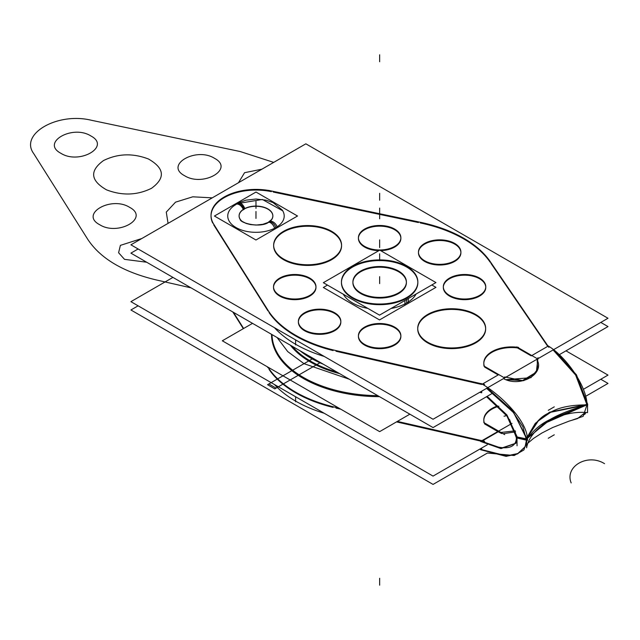 <?xml version="1.0" encoding="UTF-8"?>
<svg xmlns="http://www.w3.org/2000/svg" width="640" height="640" viewBox="0 0 640 640"><rect width="100%" height="100%" fill="white"/><g stroke="black" fill="none" stroke-linecap="round" stroke-linejoin="round"><path stroke-width="0.96" d="M290.368 345.2A97.84 56.488 0 0 0 339.616 373.632M300.136 350.84A97.84 56.488 0 0 0 321.744 363.448A97.84 56.488 0 0 0 322.624 363.816M300.336 350.952A97.296 56.176 180 0 0 323.288 364.2A97.296 56.176 180 0 1 300.336 350.952A97.296 56.176 180 0 0 323.288 364.2A97.296 56.176 180 0 1 304.168 353.864M292.248 346.288A97.296 56.176 0 0 0 336.872 372.048A97.296 56.176 0 0 1 292.248 346.288A97.296 56.176 0 0 0 336.872 372.048A97.296 56.176 0 0 1 292.248 346.288A97.296 56.176 0 0 0 336.872 372.048M271.512 334.312A108.136 62.432 0 0 0 379.512 396.664M271.992 334.584A107.664 62.16 0 0 0 277.96 354.12A107.664 62.16 0 0 1 271.992 334.584A107.664 62.16 0 0 0 277.96 354.12A107.664 62.16 180 0 1 271.992 334.584A107.664 62.16 0 0 0 278.616 355.168M271.84 334.496A107.824 62.248 0 0 0 377.768 395.656M252.528 323.352L222.312 340.792L379.648 431.632L409.864 414.184M600.792 322.416L608 326.576L559.592 354.52M138.12 248.976L130.912 253.136L433.056 427.576L492.96 392.992M274.464 327.696A118.856 68.624 0 0 0 324.296 356.464A118.856 68.624 180 0 1 274.464 327.696A118.856 68.624 0 0 0 324.296 356.464A118.856 68.624 180 0 1 274.464 327.696A118.856 68.624 0 0 0 324.296 356.464M479.704 392.328L481.704 392.784L481.704 391.176L481.704 392.784L481.704 391.176L481.704 392.784L479.704 392.328L481.704 392.784L479.704 392.328L481.704 392.784L481.704 391.176M477.16 341.312A33.96 19.608 180 0 1 439.68 346.688A33.96 19.608 180 0 1 417.728 328.344A33.96 19.608 180 0 1 429.224 313.64M417.728 329.008A33.96 19.608 0 0 0 438.688 347.128A33.96 19.608 0 0 0 475.696 342.872A33.96 19.608 0 0 0 485.64 329.008A33.96 19.608 0 0 0 464.68 310.896A33.96 19.608 0 0 0 427.672 315.144A33.96 19.608 0 0 0 418.344 325.288M426.208 315.376A33.96 19.608 180 0 1 463.688 310.008A33.96 19.608 180 0 1 485.64 328.344A33.96 19.608 180 0 1 474.144 343.056M305.856 143.816L608 318.256L433.056 419.256L130.912 244.816L305.856 143.816M531.8 355.536L547.736 346.344M547.184 345.536L490.92 263.272M490.192 262.216A118.856 68.624 0 0 0 420.296 222.936A118.856 68.624 0 0 1 490.192 262.216A118.856 68.624 0 0 0 420.296 222.936A118.856 68.624 0 0 1 490.192 262.216A118.856 68.624 0 0 0 420.296 222.936M418.4 222.536L273.248 192.04M271.352 191.64A44.944 25.952 0 0 0 225.48 196.96A44.944 25.952 0 0 0 212.656 222.936A44.944 25.952 0 0 1 225.48 196.96A44.944 25.952 0 0 1 271.352 191.64A44.944 25.952 0 0 0 225.48 196.96A44.944 25.952 0 0 0 212.656 222.936A44.944 25.952 0 0 1 225.48 196.96A44.944 25.952 0 0 1 271.352 191.64A44.944 25.952 0 0 0 211.832 211.152M213.744 224.896L267.952 310.888M269.04 312.544A118.856 68.624 0 0 0 333.072 350.552A118.856 68.624 0 0 1 269.04 312.544A118.856 68.624 0 0 0 333.072 350.552A118.856 68.624 0 0 1 269.04 312.544A118.856 68.624 0 0 0 316.632 345.6M335.992 351.248L481.704 384.464M482.528 383.992L498.208 374.936L484.64 367.104L498.208 374.936L482.528 383.992L498.208 374.936L484.64 367.104L498.208 374.936L482.528 383.992L498.208 374.936L484.64 367.104M531.224 355.872L517.416 347.896A27.912 16.112 180 0 0 484.136 366.144A27.912 16.112 180 0 1 517.416 347.896A27.912 16.112 0 0 0 484.136 366.144A27.912 16.112 180 0 1 517.416 347.896L531.224 355.872L517.416 347.896A27.912 16.112 0 0 0 484.328 360.584M365.608 344.96A21.224 12.256 180 0 1 358.424 335.768A21.224 12.256 180 0 1 372.144 324.304A21.224 12.256 180 0 1 395.568 327.664M358.424 336.432A21.224 12.256 0 0 0 364.64 345.104A21.224 12.256 0 0 0 387.768 347.76A21.224 12.256 0 0 0 400.872 336.432A21.224 12.256 0 0 0 394.656 327.768A21.224 12.256 0 0 0 373.48 324.712A21.224 12.256 0 0 0 358.824 334.048M393.68 326.576A21.224 12.256 180 0 1 400.872 335.768A21.224 12.256 180 0 1 387.144 347.232A21.224 12.256 180 0 1 363.728 343.872M305.576 330.608A21.224 12.256 180 0 1 298.384 321.416A21.224 12.256 180 0 1 312.112 309.952A21.224 12.256 180 0 1 335.536 313.312M298.384 322.08A21.224 12.256 0 0 0 304.608 330.744A21.224 12.256 0 0 0 327.736 333.4A21.224 12.256 0 0 0 340.84 322.08A21.224 12.256 0 0 0 334.624 313.416A21.224 12.256 0 0 0 313.448 310.352A21.224 12.256 0 0 0 298.792 319.688M333.648 312.224A21.224 12.256 180 0 1 340.84 321.416A21.224 12.256 180 0 1 327.112 332.88A21.224 12.256 180 0 1 303.688 329.52M308.784 277.56A21.224 12.256 180 0 1 315.968 286.752A21.224 12.256 180 0 1 302.248 298.216A21.224 12.256 180 0 1 278.824 294.856M273.52 287.416A21.224 12.256 0 0 0 279.736 296.088A21.224 12.256 0 0 0 302.872 298.744A21.224 12.256 0 0 0 315.968 287.416A21.224 12.256 0 0 0 309.752 278.752A21.224 12.256 0 0 0 288.584 275.696A21.224 12.256 0 0 0 273.928 285.032M280.712 295.944A21.224 12.256 180 0 1 273.52 286.752A21.224 12.256 180 0 1 287.24 275.288A21.224 12.256 180 0 1 310.664 278.648M282.136 232.2A33.96 19.608 180 0 1 319.608 226.824A33.96 19.608 180 0 1 341.568 245.16A33.96 19.608 180 0 1 330.064 259.872M273.648 245.832A33.96 19.608 0 0 0 294.608 263.944A33.96 19.608 0 0 0 331.616 259.696A33.96 19.608 0 0 0 341.568 245.832A33.96 19.608 0 0 0 320.6 227.712A33.96 19.608 0 0 0 283.592 231.968A33.96 19.608 0 0 0 274.264 242.104M333.08 258.128A33.96 19.608 180 0 1 295.6 263.504A33.96 19.608 180 0 1 273.648 245.16A33.96 19.608 180 0 1 285.152 230.456M393.68 228.544A21.224 12.256 180 0 1 400.872 237.736A21.224 12.256 180 0 1 387.144 249.2A21.224 12.256 180 0 1 363.728 245.84M358.424 238.4A21.224 12.256 0 0 0 364.64 247.072A21.224 12.256 0 0 0 378.848 250.648A21.224 12.256 180 0 1 364.64 247.072A21.224 12.256 180 0 1 364.64 229.736A21.224 12.256 180 0 1 394.656 229.736A21.224 12.256 0 0 0 373.48 226.68A21.224 12.256 0 0 0 358.824 236.016M380.664 250.64A21.224 12.256 0 0 0 400.872 238.4A21.224 12.256 0 0 0 394.656 229.736A21.224 12.256 180 0 1 399.44 242.824A21.224 12.256 180 0 1 380.664 250.64A21.224 12.256 0 0 0 399.44 242.824A21.224 12.256 0 0 0 394.656 229.736A21.224 12.256 180 0 1 399.44 242.824A21.224 12.256 180 0 1 380.664 250.64M365.608 246.928A21.224 12.256 180 0 1 358.424 237.736A21.224 12.256 180 0 1 372.144 226.272A21.224 12.256 180 0 1 395.568 229.632M425.64 261.288A21.224 12.256 180 0 1 418.456 252.096A21.224 12.256 180 0 1 432.176 240.632A21.224 12.256 180 0 1 455.6 243.992M418.456 252.76A21.224 12.256 0 0 0 424.672 261.424A21.224 12.256 0 0 0 447.8 264.08A21.224 12.256 0 0 0 460.904 252.76A21.224 12.256 0 0 0 454.688 244.096A21.224 12.256 0 0 0 433.512 241.032A21.224 12.256 0 0 0 418.856 250.376M453.712 242.904A21.224 12.256 180 0 1 460.904 252.096A21.224 12.256 180 0 1 447.176 263.56A21.224 12.256 180 0 1 423.76 260.2M450.504 295.944A21.224 12.256 180 0 1 443.32 286.752A21.224 12.256 180 0 1 457.04 275.288A21.224 12.256 180 0 1 480.464 278.648M443.32 287.416A21.224 12.256 0 0 0 449.536 296.088A21.224 12.256 0 0 0 472.664 298.744A21.224 12.256 0 0 0 485.768 287.416A21.224 12.256 0 0 0 479.552 278.752A21.224 12.256 0 0 0 458.376 275.696A21.224 12.256 0 0 0 443.728 285.032M478.576 277.56A21.224 12.256 180 0 1 485.768 286.752A21.224 12.256 180 0 1 472.048 298.216A21.224 12.256 180 0 1 448.624 294.856M587.544 406.888L587.648 404.256L576.448 374.84L553.768 349.568M526.544 440.64L522.864 426.672L513.144 412.256L486.592 388.352M526.728 439.576C532.984 430.536 540.752 423.864 550.04 419.544C558.576 414.48 570.816 409.6 586.76 404.912C570.816 404.864 558.576 407.424 550.04 412.608C540.752 415.848 532.984 424.84 526.728 439.576C532.984 424.84 540.752 415.848 550.04 412.608C558.576 407.424 570.816 404.864 586.76 404.912L541.744 424.6M586.752 404.248L575.632 375.024L553.104 349.952L575.632 375.024L586.752 404.248L575.632 375.024L553.104 349.952L575.632 375.024L586.752 404.248L575.632 375.024L553.104 349.952M536.592 359.48L537.144 359.912L536.592 359.48L537.144 359.912L536.592 359.48L537.144 359.912L537.656 369.304L530.88 377.704L506.232 379.64L523.808 380.64L536.336 372.136M487.248 387.976L513.024 411.192L526.712 438.944L513.024 411.192L487.248 387.976L513.024 411.192L526.712 438.944L513.024 411.192L487.248 387.976L512.544 410.632L526.656 437.856M526.568 439.488L526.616 447.792C530.088 427.36 560.328 409.896 587.552 412.608L587.544 404.288L549.488 412.24L535.256 423.384L527.312 437M585.976 412.544L584.68 414.496M526.544 439.536L525.136 446.76L517.696 453.88L506.096 456.352L480.48 449.688M585.208 412.528L577.576 418.56L569.024 421.144L552.576 427.568L541.84 433.056L533.48 438.456L528.28 442.824M525.152 446.72L517.808 453.52L506.56 455.912L481.704 449.624L506.56 455.912L517.808 453.52L525.152 446.72L517.808 453.52L506.56 455.912L481.704 449.624L481.704 448.016L481.704 449.624L481.704 448.016L481.704 449.624L506.56 455.912L517.808 453.52L525.152 446.72L517.808 453.52L506.56 455.912L481.704 449.624L481.704 448.016M525.168 446.696L526.552 442.104M587.032 404.704L583.16 416.32L572.808 419.944M516.96 437.664L515.848 443.32L500.976 448.608L480.584 441.432M481.896 440.688L512.008 423.416M517 439.872L515.968 443.088M515.904 443.192L501.4 448.144L481.704 441.312L501.4 448.144L515.904 443.192L501.4 448.144L481.704 441.312L501.4 448.144L515.904 443.192L501.4 448.144L481.704 441.312L396.52 421.888M482.528 440.832L498.208 431.776L482.528 440.832L498.208 431.776L482.528 440.832L498.208 431.776L501.736 433.576L484.64 423.944L501.736 433.576M516.992 437.472L517.048 445.816M516.96 438.512L506.936 415.992L486.52 396.712M517.16 436.896L506.92 414.968L487.168 396.336L506.92 414.968L517.16 436.896L506.92 414.968L487.168 396.336L506.92 414.968L517.16 436.896L506.92 414.968L487.168 396.336M587.032 406C587.528 385.984 564.592 355.032 547.184 345.36M548.888 347.36L489.048 259.864M418.4 221.88A118.856 68.624 180 0 1 490.92 262.632M423.272 222.896L268.368 190.344M214.48 225.328A44.944 25.952 180 0 1 211.032 215.352A44.944 25.952 180 0 1 273.248 191.4M212.656 222.512L269.04 311.944M337.864 351A118.856 68.624 180 0 1 267.28 309.128M333.072 349.912L484.616 384.464M509.52 419.448L516.4 437.872L516.96 438M517.136 438.04L526.544 440.176M526.688 440.208L527.48 440.384C528.12 420.288 498.408 393.232 481.144 383.48M517.176 437.528L526.536 439.536M481.264 440.384C494.872 448.416 516.88 453.216 516.4 436.848L527.48 439.08L523.896 449.968L514.152 455.52L487.408 453.04M333.072 406.76L338.84 408.072M397.344 421.408L484.616 441.304M480.912 449.448L479.704 449.168M335.992 408.088L340.744 409.168M600.792 379.256L608 383.416L586.344 395.92M138.12 305.824L130.912 309.976L433.056 484.416L487.424 453.032M274.464 384.536A118.856 68.624 0 0 0 324.296 413.304A118.856 68.624 180 0 1 274.464 384.536A118.856 68.624 0 0 0 324.296 413.304A118.856 68.624 180 0 1 274.464 384.536A118.856 68.624 0 0 0 324.296 413.304M565.976 350.84L608 375.096L583.968 388.976M172.936 277.4L130.912 301.664L433.056 476.104L487.28 444.792M484.072 422.712A27.912 16.112 180 0 1 498.184 406.424A27.912 16.112 0 0 0 484.072 422.712A27.912 16.112 180 0 1 498.184 406.424A27.912 16.112 180 0 0 484.072 422.712M232.792 311.952L243.328 328.664M267.376 366.816L267.952 367.736M269.04 369.384A118.856 68.624 0 0 0 333.072 407.4A118.856 68.624 0 0 1 269.04 369.384A118.856 68.624 0 0 0 333.072 407.4A118.856 68.624 0 0 1 269.04 369.384A118.856 68.624 0 0 0 316.632 402.448M337.864 407.84A118.856 68.624 180 0 1 268.032 367.192L269.04 368.784M233.448 312.336L243.632 328.488M484.64 423.76A27.912 16.112 180 0 1 483.808 419.848A27.912 16.112 180 0 1 497.664 405.928M498.912 406.192A27.912 16.112 0 0 0 484.328 417.424M504.704 434.624L483.816 422.568M501.008 432.448L515.32 430.824M515.624 431.856L503.184 433.688M516.84 346.896L537.72 358.96M504.648 376.936L522.496 380.576L536.344 372.136L538.008 357.68M504.704 378.016L483.816 365.96M484.64 366.92A27.912 16.112 180 0 1 483.808 363.008A27.912 16.112 180 0 1 518.488 347.376M327.488 285.088L323.336 287.488L379.528 319.928L435.952 287.352L431.8 284.96M416.096 294.032A38.208 22.056 180 0 1 406.656 303.016A38.208 22.056 180 0 0 416.096 294.032A38.208 22.056 180 0 1 406.656 303.016A38.208 22.056 180 0 0 416.096 294.032A38.208 22.056 180 0 1 406.656 303.016A38.208 22.056 180 0 1 391.088 308.464A38.208 22.056 180 0 0 406.656 303.016L406.656 299.472L406.656 303.016A38.208 22.056 180 0 1 391.088 308.464A38.208 22.056 180 0 0 406.656 303.016L406.656 299.472L406.656 303.016A38.208 22.056 180 0 1 391.088 308.464M367.856 308.4A38.208 22.056 180 0 1 343.304 294.224A38.208 22.056 180 0 0 367.856 308.4A38.208 22.056 180 0 1 343.304 294.224A38.208 22.056 180 0 0 367.856 308.4A38.208 22.056 180 0 1 343.304 294.224M354.376 265.416A38.208 22.056 0 0 0 341.44 281.968A38.208 22.056 0 0 0 366.144 302.6A38.208 22.056 0 0 0 408.304 296.552M408.304 298.528L408.304 302.672M417.848 282.296A38.208 22.056 0 0 0 394 262.192A38.208 22.056 0 0 0 352.632 267.032A38.208 22.056 0 0 0 341.448 282.296M341.44 282.632A38.208 22.056 0 0 0 365.024 303.008A38.208 22.056 0 0 0 406.656 298.224A38.208 22.056 0 0 0 417.848 282.632M404.912 300.488L404.912 304.632M404.912 298.512A38.208 22.056 0 0 0 417.848 281.968A38.208 22.056 0 0 0 393.152 261.328A38.208 22.056 0 0 0 350.984 267.376M379.528 315.136L435.952 282.568L379.76 250.12L323.336 282.696L379.528 315.136M352.632 267.032A38.208 22.056 180 0 1 406.656 267.032A38.208 22.056 180 0 1 406.656 298.224A38.208 22.056 180 0 1 352.632 298.224A38.208 22.056 180 0 1 352.632 267.032A38.208 22.056 0 0 0 352.632 298.224A38.208 22.056 0 0 0 406.656 298.224A38.208 22.056 0 0 0 406.656 267.032A38.208 22.056 0 0 0 352.632 267.032A38.208 22.056 180 0 1 406.656 267.032A38.208 22.056 180 0 1 406.656 298.224A38.208 22.056 180 0 1 352.632 298.224A38.208 22.056 180 0 1 352.632 267.032A38.208 22.056 0 0 1 406.656 267.032A38.208 22.056 0 0 1 406.656 298.224A38.208 22.056 180 0 1 352.632 298.224A38.208 22.056 180 0 1 352.632 267.032M406.384 282.296A26.744 15.44 0 0 0 389.616 268.304A26.744 15.44 0 0 0 360.736 271.712A26.744 15.44 0 0 0 360.736 293.552A26.744 15.44 0 0 0 398.552 293.552A26.744 15.44 0 0 0 398.552 271.712A26.744 15.44 0 0 0 360.736 271.712A26.744 15.44 0 0 0 352.912 282.296M361.96 270.384A26.744 15.44 0 0 0 352.904 281.968A26.744 15.44 0 0 0 370.192 296.408A26.744 15.44 0 0 0 399.704 292.176M352.904 282.632A26.744 15.44 0 0 0 369.408 296.896A26.744 15.44 0 0 0 398.552 293.552A26.744 15.44 0 0 0 406.392 282.632M397.328 293.544A26.744 15.44 0 0 0 406.392 281.968A26.744 15.44 0 0 0 389.096 267.52A26.744 15.44 0 0 0 359.584 271.752M297.512 216.008L255.96 240L214.44 216.032L255.992 192.04L297.512 216.008M244.76 208.544A6.4 3.456 63 0 0 238.16 202.968L245.88 200.176L256 199.016L266.008 200.16L273.024 202.584L282.224 210.016A28.232 16.296 180 0 1 275.936 227.544A28.232 16.296 180 0 1 236.016 227.544A28.232 16.296 180 0 1 236.016 204.496A28.232 16.296 0 0 0 236.016 227.544A28.232 16.296 0 0 0 275.936 227.544A6.4 3.696 -120 0 0 268.728 222.096A6.4 3.696 60 0 1 275.936 227.544A28.232 16.296 180 0 1 240.48 229.64A28.232 16.296 180 0 1 229.736 210.016M235.544 204.48A6.4 3.92 56.8 0 1 235.552 204.472A6.4 3.92 56.8 0 1 243.408 209.832M274.728 228.504A6.4 3.456 -117 0 0 267.992 222.496A6.4 3.456 -117 0 0 267.984 222.504M243.984 208.968A6.4 3.696 -120 0 0 236.832 203.688A6.4 3.696 -120 0 0 236.824 203.688A6.4 3.696 60 0 1 243.984 208.968A6.4 3.696 -120 0 0 236.824 203.688A6.4 3.696 60 0 1 243.984 208.968A6.4 3.696 60 0 0 236.824 203.688A6.4 3.696 60 0 1 244.136 209.384A6.4 3.696 60 0 0 236.824 203.688L262.368 199.472L282.744 210.824M268.832 222.032L271.664 219.608A16.88 9.744 0 0 0 265.248 207.88A16.88 9.744 0 0 0 244.048 209.128A16.88 9.744 0 0 0 240.288 219.608L242.024 221.312L246.184 223.456L250.584 224.6L256.104 225.056L262.8 224.312L268 222.496L271.792 219.416M277.248 227.048A6.4 3.92 -123.2 0 0 269.392 221.696C261.576 228.608 240.216 223.176 240.16 219.416M242.096 221.368A16.88 9.744 180 0 1 239.104 215.824A16.88 9.744 180 0 1 244.816 208.52M272.856 215.928A16.88 9.744 0 0 0 262.36 207A16.88 9.744 0 0 0 244.048 209.128A16.88 9.744 0 0 0 239.544 213.816M243.32 209.384A16.88 9.744 180 0 1 261.944 206.712A16.88 9.744 180 0 1 272.856 215.824A16.88 9.744 180 0 1 269.864 221.368M269.536 221.824A16.88 9.744 0 0 0 272.856 216.024M379.648 239.88L379.648 246.808L379.648 239.88M379.648 253.8L379.648 260.728L379.648 253.8M379.648 585.2L379.648 578.272L379.648 585.2M379.648 240.632L379.648 247.56L379.648 240.632M379.648 211.864L379.648 218.792L379.648 211.864M304.008 363.672L349.304 379.224L304.008 363.672L349.304 379.224L304.008 363.672L287.704 351.568L277.064 337.52L287.704 351.568L304.008 363.672L287.704 351.568L277.064 337.52L287.704 351.568L304.008 363.672M379.648 208.096L379.648 215.032L379.648 208.096M379.648 54.8L379.648 61.728L379.648 54.8M379.648 276.672L379.648 283.608L379.648 276.672M475.696 342.872A33.96 19.608 180 0 1 427.672 342.872A33.96 19.608 180 0 1 427.672 315.144A33.96 19.608 180 0 1 475.696 315.144A33.96 19.608 180 0 1 475.696 342.872A33.96 19.608 0 0 0 475.696 315.144A33.96 19.608 0 0 0 427.672 315.144A33.96 19.608 0 0 0 427.672 342.872A33.96 19.608 0 0 0 475.696 342.872A33.96 19.608 180 0 1 427.672 342.872A33.96 19.608 180 0 1 427.672 315.144A33.96 19.608 180 0 1 475.696 315.144A33.96 19.608 180 0 1 475.696 342.872M364.64 345.104A21.224 12.256 180 0 1 364.64 327.768A21.224 12.256 180 0 1 394.656 327.768A21.224 12.256 180 0 1 394.656 345.104A21.224 12.256 180 0 1 364.64 345.104A21.224 12.256 180 0 1 364.64 327.768A21.224 12.256 180 0 1 394.656 327.768A21.224 12.256 180 0 1 394.656 345.104A21.224 12.256 180 0 1 364.64 345.104A21.224 12.256 0 0 0 394.656 345.104A21.224 12.256 0 0 0 394.656 327.768A21.224 12.256 0 0 0 364.64 327.768A21.224 12.256 0 0 0 364.64 345.104M304.608 330.744A21.224 12.256 180 0 1 304.608 313.416A21.224 12.256 180 0 1 334.624 313.416A21.224 12.256 180 0 1 334.624 330.744A21.224 12.256 180 0 1 304.608 330.744A21.224 12.256 180 0 1 304.608 313.416A21.224 12.256 180 0 1 334.624 313.416A21.224 12.256 180 0 1 334.624 330.744A21.224 12.256 180 0 1 304.608 330.744A21.224 12.256 0 0 0 334.624 330.744A21.224 12.256 0 0 0 334.624 313.416A21.224 12.256 0 0 0 304.608 313.416A21.224 12.256 0 0 0 304.608 330.744M309.752 278.752A21.224 12.256 180 0 1 309.752 296.088A21.224 12.256 180 0 1 279.736 296.088A21.224 12.256 180 0 1 279.736 278.752A21.224 12.256 180 0 1 309.752 278.752A21.224 12.256 180 0 1 309.752 296.088A21.224 12.256 180 0 1 279.736 296.088A21.224 12.256 180 0 1 279.736 278.752A21.224 12.256 180 0 1 309.752 278.752A21.224 12.256 0 0 0 279.736 278.752A21.224 12.256 0 0 0 279.736 296.088A21.224 12.256 0 0 0 309.752 296.088A21.224 12.256 0 0 0 309.752 278.752M283.592 231.968A33.96 19.608 180 0 1 331.616 231.968A33.96 19.608 180 0 1 331.616 259.696A33.96 19.608 180 0 1 283.592 259.696A33.96 19.608 180 0 1 283.592 231.968A33.96 19.608 180 0 1 331.616 231.968A33.96 19.608 180 0 1 331.616 259.696A33.96 19.608 180 0 1 283.592 259.696A33.96 19.608 180 0 1 283.592 231.968A33.96 19.608 0 0 0 283.592 259.696A33.96 19.608 0 0 0 331.616 259.696A33.96 19.608 0 0 0 331.616 231.968A33.96 19.608 0 0 0 283.592 231.968M424.672 261.424A21.224 12.256 180 0 1 424.672 244.096A21.224 12.256 180 0 1 454.688 244.096A21.224 12.256 180 0 1 454.688 261.424A21.224 12.256 180 0 1 424.672 261.424A21.224 12.256 180 0 1 424.672 244.096A21.224 12.256 180 0 1 454.688 244.096A21.224 12.256 180 0 1 454.688 261.424A21.224 12.256 180 0 1 424.672 261.424A21.224 12.256 0 0 0 454.688 261.424A21.224 12.256 0 0 0 454.688 244.096A21.224 12.256 0 0 0 424.672 244.096A21.224 12.256 0 0 0 424.672 261.424M449.536 296.088A21.224 12.256 180 0 1 449.536 278.752A21.224 12.256 180 0 1 479.552 278.752A21.224 12.256 180 0 1 479.552 296.088A21.224 12.256 180 0 1 449.536 296.088A21.224 12.256 180 0 1 449.536 278.752A21.224 12.256 180 0 1 479.552 278.752A21.224 12.256 180 0 1 479.552 296.088A21.224 12.256 180 0 1 449.536 296.088A21.224 12.256 0 0 0 479.552 296.088A21.224 12.256 0 0 0 479.552 278.752A21.224 12.256 0 0 0 449.536 278.752A21.224 12.256 0 0 0 449.536 296.088M527.368 437.496L538.24 420.96L550.72 412.256L586.76 404.912L550.72 412.256L538.24 420.96L527.368 437.496L538.24 420.96L550.72 412.256L586.76 404.912L550.784 419.136L527.44 438.256L550.784 419.136L586.76 404.912L550.784 419.136L527.44 438.256M537.144 359.912C544.736 373.904 520.984 387.472 504.128 378.968C520.984 387.472 544.736 373.904 537.144 359.912C544.736 373.904 520.984 387.472 504.128 378.968M273.688 162.384L240.2 151.536L91.256 120.24C57.432 111.968 19.32 133.976 33.648 153.496L87.856 239.488C100.552 258.552 123.232 272 155.888 279.848L191.072 287.864L155.888 279.848C123.232 272 100.552 258.552 87.856 239.488C100.552 258.552 123.232 272 155.888 279.848C123.232 272 100.552 258.552 87.856 239.488C100.552 258.552 123.232 272 155.888 279.848C123.232 272 100.552 258.552 87.856 239.488C100.552 258.552 123.232 272 155.888 279.848C123.232 272 100.552 258.552 87.856 239.488L33.648 153.496C19.32 133.976 57.432 111.968 91.256 120.24C57.432 111.968 19.32 133.976 33.648 153.496C19.32 133.976 57.432 111.968 91.256 120.24C57.432 111.968 19.32 133.976 33.648 153.496C19.32 133.976 57.432 111.968 91.256 120.24C57.432 111.968 19.32 133.976 33.648 153.496C19.32 133.976 57.432 111.968 91.256 120.24L240.2 151.536L91.256 120.24L240.2 151.536L91.256 120.24L240.2 151.536L91.256 120.24L240.2 151.536L273.688 162.384M124.504 259.344L118.592 252.736L120.384 245.376L141.856 238.504L120.384 245.376L118.592 252.736L124.504 259.344L118.592 252.736L120.384 245.376L141.856 238.504L120.384 245.376L118.592 252.736L124.504 259.344L118.592 252.736L120.384 245.376L141.856 238.504L120.384 245.376L118.592 252.736L124.504 259.344L118.592 252.736L120.384 245.376L141.856 238.504L120.384 245.376L118.592 252.736L124.504 259.344L146.648 262.224L124.504 259.344M129.656 207.36C149.944 218 118.072 236.4 99.64 224.688C79.352 214.048 111.224 195.64 129.656 207.36C149.944 218 118.072 236.4 99.64 224.688C79.352 214.048 111.224 195.64 129.656 207.36C149.944 218 118.072 236.4 99.64 224.688C79.352 214.048 111.224 195.64 129.656 207.36C149.944 218 118.072 236.4 99.64 224.688C79.352 214.048 111.224 195.64 129.656 207.36C149.944 218 118.072 236.4 99.64 224.688C79.352 214.048 111.224 195.64 129.656 207.36C149.944 218 118.072 236.4 99.64 224.688C79.352 214.048 111.224 195.64 129.656 207.36C149.944 218 118.072 236.4 99.64 224.688C79.352 214.048 111.224 195.64 129.656 207.36C149.944 218 118.072 236.4 99.64 224.688C79.352 214.048 111.224 195.64 129.656 207.36M103.496 160.568C117.8 153.52 132.784 153 148.448 159C164.568 168.232 165.592 178 151.52 188.296C137.216 195.336 122.232 195.864 106.568 189.864C90.448 180.624 89.424 170.856 103.496 160.568C117.8 153.52 132.784 153 148.448 159C164.568 168.232 165.592 178 151.52 188.296C137.216 195.336 122.232 195.864 106.568 189.864C90.448 180.624 89.424 170.856 103.496 160.568C117.8 153.52 132.784 153 148.448 159C164.568 168.232 165.592 178 151.52 188.296C137.216 195.336 122.232 195.864 106.568 189.864C90.448 180.624 89.424 170.856 103.496 160.568C117.8 153.52 132.784 153 148.448 159C164.568 168.232 165.592 178 151.52 188.296C137.216 195.336 122.232 195.864 106.568 189.864C90.448 180.624 89.424 170.856 103.496 160.568C117.8 153.52 132.784 153 148.448 159C164.568 168.232 165.592 178 151.52 188.296C137.216 195.336 122.232 195.864 106.568 189.864C90.448 180.624 89.424 170.856 103.496 160.568C117.8 153.52 132.784 153 148.448 159C164.568 168.232 165.592 178 151.52 188.296C137.216 195.336 122.232 195.864 106.568 189.864C90.448 180.624 89.424 170.856 103.496 160.568C117.8 153.52 132.784 153 148.448 159C164.568 168.232 165.592 178 151.52 188.296C137.216 195.336 122.232 195.864 106.568 189.864C90.448 180.624 89.424 170.856 103.496 160.568C117.8 153.52 132.784 153 148.448 159C164.568 168.232 165.592 178 151.52 188.296C137.216 195.336 122.232 195.864 106.568 189.864C90.448 180.624 89.424 170.856 103.496 160.568M175.536 202.16L192.784 196.808L212.28 197.848L192.784 196.808L175.536 202.16L192.784 196.808L212.28 197.848L192.784 196.808L175.536 202.16L192.784 196.808L212.28 197.848L192.784 196.808L175.536 202.16L192.784 196.808L212.28 197.848L192.784 196.808L175.536 202.16L166.272 212.112L168.064 223.368L166.272 212.112L175.536 202.16L166.272 212.112L168.064 223.368L166.272 212.112L175.536 202.16L166.272 212.112L168.064 223.368L166.272 212.112L175.536 202.16L166.272 212.112L168.064 223.368L166.272 212.112L175.536 202.16M214.552 158.344C234.848 168.984 202.968 187.384 184.536 175.672C164.248 165.032 196.12 146.624 214.552 158.344C234.848 168.984 202.968 187.384 184.536 175.672C164.248 165.032 196.12 146.624 214.552 158.344C234.848 168.984 202.968 187.384 184.536 175.672C164.248 165.032 196.12 146.624 214.552 158.344C234.848 168.984 202.968 187.384 184.536 175.672C164.248 165.032 196.12 146.624 214.552 158.344C234.848 168.984 202.968 187.384 184.536 175.672C164.248 165.032 196.12 146.624 214.552 158.344C234.848 168.984 202.968 187.384 184.536 175.672C164.248 165.032 196.12 146.624 214.552 158.344C234.848 168.984 202.968 187.384 184.536 175.672C164.248 165.032 196.12 146.624 214.552 158.344C234.848 168.984 202.968 187.384 184.536 175.672C164.248 165.032 196.12 146.624 214.552 158.344M238.488 182.712L244.568 172.696L261.92 169.184L244.568 172.696L238.488 182.712L244.568 172.696L261.92 169.184L244.568 172.696L238.488 182.712L244.568 172.696L261.92 169.184L244.568 172.696L238.488 182.712L244.568 172.696L261.92 169.184L244.568 172.696L238.488 182.712M90.888 135.96C111.176 146.6 79.304 165 60.872 153.288C40.584 142.648 72.456 124.24 90.888 135.96C111.176 146.6 79.304 165 60.872 153.288C40.584 142.648 72.456 124.24 90.888 135.96C111.176 146.6 79.304 165 60.872 153.288C40.584 142.648 72.456 124.24 90.888 135.96C111.176 146.6 79.304 165 60.872 153.288C40.584 142.648 72.456 124.24 90.888 135.96C111.176 146.6 79.304 165 60.872 153.288C40.584 142.648 72.456 124.24 90.888 135.96C111.176 146.6 79.304 165 60.872 153.288C40.584 142.648 72.456 124.24 90.888 135.96C111.176 146.6 79.304 165 60.872 153.288C40.584 142.648 72.456 124.24 90.888 135.96C111.176 146.6 79.304 165 60.872 153.288C40.584 142.648 72.456 124.24 90.888 135.96M378.848 250.648A21.224 12.256 180 0 1 364.64 247.072A21.224 12.256 180 0 1 364.64 229.736A21.224 12.256 180 0 1 394.656 229.736A21.224 12.256 0 0 0 364.64 229.736A21.224 12.256 0 0 0 364.64 247.072A21.224 12.256 0 0 0 378.848 250.648M312.088 359.008L268.872 383.952L276.072 388.112L319.768 362.888L274.768 388.872L319.768 362.888L274.768 388.872L319.768 362.888L274.768 388.872L319.768 362.888L274.768 388.872L319.768 362.888L276.072 388.112L268.872 383.952L276.072 388.112L268.872 383.952L276.072 388.112L268.872 383.952L276.072 388.112L268.872 383.952L312.088 359.008L267.568 384.712L274.768 388.872L267.568 384.712L274.768 388.872L267.568 384.712L274.768 388.872L267.568 384.712L274.768 388.872L267.568 384.712L312.088 359.008M295.6 344.928L295.6 339.896L295.6 344.928M295.6 401.768L295.6 396.744L295.6 401.768M498.208 431.776L484.64 423.944M548.28 438.264L554.28 434.8M571.176 482.936C564.424 466.456 587.648 453.048 604.536 463.672M548.28 410.312L554.28 406.848M504.024 416.208L506.664 415.648M360.736 271.712A26.744 15.44 0 0 0 360.736 293.552A26.744 15.44 0 0 0 398.552 293.552A26.744 15.44 0 0 0 398.552 271.712A26.744 15.44 0 0 0 360.736 271.712A26.744 15.44 0 0 0 360.736 293.552A26.744 15.44 0 0 0 398.552 293.552A26.744 15.44 0 0 0 398.552 271.712A26.744 15.44 0 0 0 360.736 271.712A26.744 15.44 0 0 0 360.736 293.552A26.744 15.44 0 0 0 398.552 293.552A26.744 15.44 0 0 0 398.552 271.712A26.744 15.44 0 0 0 360.736 271.712M379.648 193.312L379.648 200.248L379.648 193.312M406.656 303.016L406.656 299.472M255.976 201.464L255.976 208.392L255.976 201.464M275.936 227.544A28.232 16.296 0 0 1 236.016 227.544A28.232 16.296 0 0 1 236.016 204.496A28.232 16.296 0 0 0 236.016 227.544A28.232 16.296 0 0 0 275.936 227.544A6.4 3.696 -120 0 0 268.728 222.104A6.4 3.696 60 0 1 275.936 227.544A6.4 3.696 -120 0 0 268.728 222.104M270.072 221.384A16.88 9.744 0 0 0 266.64 208.472A16.88 9.744 0 0 0 244.048 209.128A16.88 9.744 0 0 1 266.64 208.472A16.88 9.744 0 0 1 270.072 221.384A16.88 9.744 0 0 0 266.64 208.472A16.88 9.744 0 0 0 244.048 209.128M255.976 218.432L255.976 211.504L255.976 218.432"/></g></svg>
